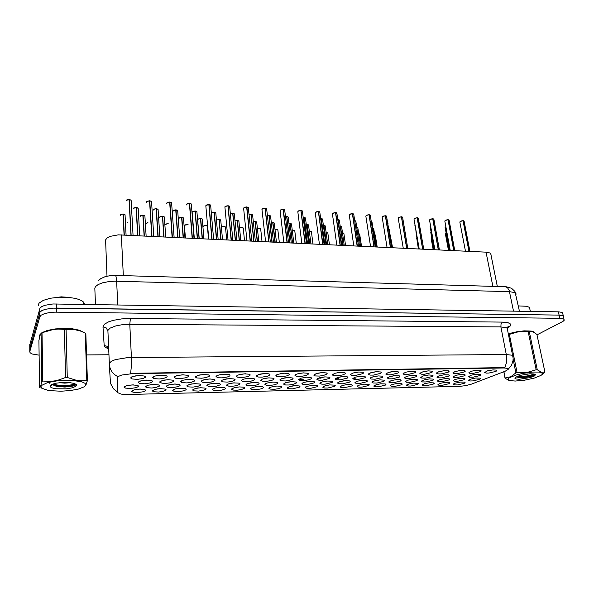 <?xml version="1.0" encoding="UTF-8"?>
<svg xmlns="http://www.w3.org/2000/svg" width="594" height="594" viewBox="0 0 594 594"><rect width="100%" height="100%" fill="white"/><g stroke="black" fill="none" stroke-linecap="round" stroke-linejoin="round"><path stroke-width="0.89" d="M464.374 371.941L457.402 373.619L453.794 373.574L452.821 372.987L454.915 371.606L460.231 370.47L464.827 370.604L465.265 371.235L464.374 371.941M480.286 371.666L473.351 373.329L469.809 373.299L468.859 372.735L471.012 371.347L476.299 370.211L480.806 370.337L481.214 370.96L480.286 371.666M448.195 372.215L441.179 373.908L438.216 373.953L436.508 373.247L438.535 371.881L443.896 370.73L448.373 370.812L449.071 371.399L448.195 372.215M431.734 372.49L424.665 374.205L421.658 374.242L419.906 373.515L422.631 371.903L428.215 370.908L432.031 371.153L432.558 371.681L431.734 372.49M425.445 371.25L426.537 371.079M414.983 372.772L407.87 374.51L404.054 374.42L403.014 373.782L405.665 372.186L411.308 371.183L415.206 371.436L415.755 371.97L414.983 372.772M408.212 371.577L410.09 371.295M397.935 373.062L390.778 374.814L387.652 374.829L385.818 374.057L388.402 372.468L394.104 371.458L398.077 371.725L398.656 372.26L397.935 373.062M390.8 371.881L393.221 371.525M380.583 373.359L373.374 375.126L370.188 375.133L368.31 374.331L370.834 372.75L376.589 371.733L380.65 372.022L381.251 372.557L380.583 373.359M373.143 372.178L375.987 371.777M362.919 373.656L355.665 375.445L351.611 375.311L350.482 374.606L352.94 373.047L358.761 372.015L362.904 372.327L363.535 372.861L362.919 373.656M355.197 372.475L358.412 372.044M344.936 373.96L342.486 374.955L337.622 375.772L333.486 375.616L332.336 374.896L334.719 373.344L339.582 372.386L344.631 372.564L345.5 373.166L344.936 373.96M336.947 372.78L340.488 372.312M326.626 374.272L323.054 375.557L319.26 376.099L315.035 375.928L313.847 375.178L316.164 373.641L322.119 372.601L326.448 372.943L327.131 373.478L326.626 374.272M318.384 373.077L322.223 372.601M307.974 374.591L305.554 375.608L300.549 376.44L296.228 376.247L295.01 375.475L297.26 373.953L303.289 372.906L307.714 373.262L308.427 373.804L307.974 374.591M299.495 373.381L303.601 372.891M288.974 374.911L286.568 375.943L281.497 376.782L277.071 376.566L275.816 375.727L277.999 374.265L284.103 373.21L288.424 373.515L289.367 374.131L288.974 374.911M280.257 373.685L284.623 373.188M269.617 375.237L267.226 376.292L262.08 377.131L258.449 377.056L256.266 376.076L258.375 374.584L264.56 373.522L268.978 373.849L269.958 374.458L269.617 375.237M260.669 373.99L265.266 373.5M249.888 375.571L247.52 376.641L242.293 377.487L237.652 377.227L236.33 376.381L237.058 375.497L239.241 374.643L244.639 373.841L249.168 374.19L250.171 374.799L249.888 375.571M240.719 374.302L245.537 373.812M229.781 375.913L227.435 376.997L222.126 377.843L218.317 377.747L216.008 376.693L216.676 375.839L218.852 374.977L224.332 374.168L229.202 374.606L230.012 375.148L229.781 375.913M220.389 374.621L225.423 374.138M209.288 376.262L205.762 377.665L201.566 378.215L196.688 377.91L195.285 376.975L198.069 375.311L203.638 374.495L208.405 374.888L209.459 375.505L209.288 376.262M199.673 374.94L204.915 374.472M188.387 376.618L186.093 377.732L180.598 378.593L175.601 378.259L174.153 377.294L176.871 375.653L182.529 374.836L187.429 375.252L188.506 375.861L188.387 376.618M178.556 375.267L183.992 374.821M167.077 376.975L163.588 378.423L159.222 378.972L154.084 378.616L152.599 377.628L155.249 375.995L161.004 375.178L166.038 375.623L167.144 376.232L167.077 376.975M157.024 375.594L162.652 375.17M145.344 377.346L143.102 378.497L137.422 379.366L132.135 378.979L130.606 377.962L133.19 376.351L139.055 375.527L144.231 376.002L145.352 376.611L145.344 377.346M135.068 375.935L140.875 375.534M495.923 371.406L489.04 373.047L486.226 373.114L484.622 372.483L487.6 370.842L492.983 369.876L496.673 370.144L496.896 370.693L495.923 371.406M317.278 386.724L310.298 388.409L307.061 388.402L305.13 387.607L307.321 386.226L313.053 385.254L316.958 385.506L317.731 386.041L317.278 386.724M310.439 385.528L312.095 385.328M334.726 386.323L327.791 387.993L324.621 387.993L322.742 387.229L324.992 385.825L329.67 384.942L334.481 385.105L335.231 385.632L334.726 386.323M328.326 385.105L329.291 384.979M351.878 385.929L344.995 387.585L341.119 387.481L340.043 386.85L342.352 385.439L347.958 384.481L351.878 384.764L352.428 385.231L351.878 385.929M401.618 384.786L394.869 386.39L391.929 386.427L390.213 385.751L391.981 384.541L397.208 383.449L401.655 383.553L402.309 384.08L401.618 384.786M417.649 384.415L410.944 386.003L408.063 386.048L406.378 385.395L408.924 383.939L413.394 383.093L417.924 383.241L418.384 383.709L417.649 384.415M433.42 384.051L426.759 385.625L423.232 385.588L422.275 385.046L424.881 383.583L430.204 382.662L433.761 382.878L434.199 383.345L433.42 384.051M448.938 383.694L442.315 385.254L438.847 385.224L437.912 384.697L439.85 383.457L444.965 382.395L449.346 382.521L449.725 383.078L448.938 383.694M368.74 385.543L361.902 387.177L358.85 387.199L357.053 386.479L359.422 385.053L364.011 384.184L368.629 384.318L369.334 384.845L368.74 385.543M385.313 385.157L378.527 386.776L375.534 386.805L373.774 386.107L376.202 384.674L380.754 383.813L385.283 383.932L385.959 384.459L385.313 385.157M299.517 387.132L292.486 388.84L288.372 388.691L287.214 388.001L289.337 386.627L295.136 385.654L299.317 385.981L299.933 386.449L299.517 387.132M292.352 385.944L294.483 385.699M281.452 387.548L278.089 388.758L274.369 389.27L270.159 389.107L268.971 388.394L271.035 387.036L276.908 386.055L281.177 386.404L281.816 386.872L281.452 387.548M273.99 386.36L276.507 386.078M263.06 387.971L260.811 388.929L255.925 389.716L251.618 389.53L250.401 388.795L252.405 387.459L257.291 386.538L262.533 386.768L263.372 387.303L263.06 387.971M255.338 386.783L258.175 386.479M244.334 388.402L240.993 389.649L237.147 390.161L233.62 390.11L231.489 389.204L234.266 387.637L239.456 386.887L243.74 387.206L244.602 387.741L244.334 388.402M236.367 387.199L239.493 386.887M225.274 388.84L221.941 390.102L218.028 390.614L214.419 390.555L212.236 389.619L214.954 388.068L220.226 387.318L224.606 387.652L225.49 388.186L225.274 388.84M217.077 387.63L220.456 387.303M205.858 389.285L203.668 390.288L198.559 391.082L193.941 390.845L192.619 390.043L195.285 388.506L200.631 387.748L205.13 388.112L206.029 388.639L205.858 389.285M197.438 388.06L201.054 387.734M186.093 389.746L183.925 390.755L178.727 391.557L173.997 391.298L172.639 390.473L175.245 388.951L180.68 388.194L185.291 388.573L186.212 389.1L186.093 389.746M177.45 388.498L181.281 388.172M165.949 390.206L162.652 391.52L158.531 392.04L153.675 391.758L152.279 390.904L154.826 389.404L160.35 388.639L165.087 389.048L166.023 389.567L165.949 390.206M157.091 388.944L161.13 388.625M145.426 390.681L143.317 391.721L137.949 392.53L132.967 392.226L131.526 391.327L134.021 389.864L139.642 389.1L144.498 389.53L145.456 390.05L145.426 390.681M136.36 389.389L140.592 389.085M464.196 383.345L457.618 384.882L454.878 384.949L453.296 384.355L455.286 383.108L460.372 382.053L464.508 382.113L465.065 382.633L464.196 383.345M332.135 382.469L325.067 384.192L321.822 384.184L319.899 383.375L322.171 381.935L326.923 381.021L331.846 381.192L332.64 381.749L332.135 382.469M324.94 381.289L327.235 380.999M349.658 382.105L342.634 383.806L338.684 383.687L337.578 383.026L339.917 381.571L345.611 380.591L349.628 380.888L350.215 381.378L349.658 382.105M342.797 380.91L344.617 380.672M366.877 381.742L359.905 383.427L356.029 383.323L354.952 382.677L357.35 381.214L362.013 380.316L366.736 380.457L367.478 381.006L366.877 381.742M360.447 380.516L361.59 380.368M416.795 380.687L409.964 382.321L406.303 382.261L405.301 381.675L407.885 380.175L413.342 379.224L417.055 379.462L417.545 379.952L416.795 380.687M383.798 381.385L376.878 383.048L373.077 382.959L372.022 382.291L374.487 380.865L380.063 379.9L383.917 380.16L384.444 380.747L383.798 381.385M400.438 381.029L393.562 382.685L389.827 382.61L388.803 382.001L391.327 380.516L396.844 379.559L400.631 379.811L401.121 380.398L400.438 381.029M464.256 379.685L457.551 381.274L454.752 381.333L453.14 380.709L455.167 379.425L460.328 378.341L464.723 378.467L465.139 378.942L464.256 379.685M448.7 380.019L441.951 381.615L438.417 381.578L437.466 381.029L440.161 379.514L445.522 378.578L449.242 378.861L449.502 379.373L448.7 380.019M432.878 380.346L426.091 381.964L422.497 381.92L421.517 381.348L424.161 379.841L429.566 378.898L433.212 379.128L433.65 379.707L432.878 380.346M314.3 382.848L307.18 384.585L303.059 384.437L301.901 383.731L304.106 382.306L309.934 381.311L314.129 381.638L314.775 382.224L314.3 382.848M306.816 381.66L309.504 381.341M296.146 383.227L292.723 384.466L288.974 384.986L285.595 384.957L283.576 384.095L285.721 382.677L291.617 381.682L295.909 382.024L296.577 382.61L296.146 383.227M288.402 382.039L291.416 381.69M277.673 383.62L274.25 384.867L270.441 385.395L266.134 385.209L264.909 384.422L266.996 383.063L272.965 382.053L277.353 382.417L278.029 382.907L277.673 383.62M269.669 382.425L272.988 382.053M258.85 384.014L256.571 385.009L251.574 385.81L247.163 385.603L245.909 384.83L247.928 383.449L253.98 382.439L258.271 382.759L259.162 383.316L258.85 384.014M250.616 382.803L254.202 382.432M239.694 384.422L236.286 385.706L232.351 386.234L228.742 386.167L226.552 385.216L228.504 383.85L233.531 382.9L239.033 383.167L239.946 383.724L239.694 384.422M231.222 383.197L235.053 382.818M220.174 384.83L216.78 386.137L212.778 386.664L209.081 386.583L206.831 385.595L209.571 383.999L214.939 383.227L219.446 383.583L220.381 384.14L220.174 384.83M211.486 383.59L215.54 383.212M200.289 385.246L198.069 386.286L192.835 387.102L188.098 386.835L186.731 385.959L189.412 384.407L194.862 383.635L199.487 384.014L200.445 384.563L200.289 385.246M191.379 383.984L195.649 383.613M180.034 385.677L177.829 386.724L172.512 387.548L167.657 387.258L166.253 386.39L168.874 384.823L174.413 384.043L179.158 384.444L180.138 385.001L180.034 385.677M170.909 384.392L175.379 384.028M159.385 386.107L156.029 387.474L151.804 388.001L146.815 387.689L145.382 386.791L147.936 385.246L153.571 384.466L158.442 384.89L159.437 385.439L159.385 386.107M150.044 384.801L154.707 384.452M138.343 386.553L136.197 387.637L130.695 388.461L125.572 388.127L124.094 387.206L126.596 385.677L132.328 384.897L137.333 385.35L138.343 385.892L138.343 386.553M128.794 385.224L133.635 384.89M479.558 379.366L472.891 380.932L470.144 380.999L468.569 380.405L470.648 379.106L475.772 378.029L480.093 378.14L480.449 378.72L479.558 379.366M464.315 375.891L457.477 377.517L453.942 377.487L452.984 376.93L455.791 375.356L461.182 374.398L464.924 374.68L465.184 375.215L464.315 375.891M448.448 376.188L441.572 377.836L438.669 377.888L436.991 377.22L438.996 375.891L444.267 374.769L448.841 374.911L449.279 375.519L448.448 376.188M432.321 376.499L425.393 378.163L421.725 378.103L420.73 377.509L423.411 375.957L428.905 374.985L432.788 375.289L433.1 375.824L432.321 376.499M415.904 376.811L408.939 378.489L405.932 378.527L404.18 377.806L406.793 376.262L412.347 375.282L416.312 375.601L416.646 376.143L415.904 376.811M399.213 377.131L392.196 378.831L389.137 378.853L387.34 378.111L389.894 376.574L395.5 375.586L399.539 375.92L399.911 376.462L399.213 377.131M392.82 375.905L394 375.735M382.224 377.45L375.163 379.172L371.28 379.069L370.203 378.415L372.698 376.893L378.363 375.898L382.321 376.173L382.878 376.789L382.224 377.45M375.393 376.254L377.279 375.995M364.939 377.784L357.826 379.514L354.648 379.521L352.762 378.727L355.19 377.212L359.927 376.292L364.761 376.44L365.548 377.019L364.939 377.784M357.759 376.596L360.15 376.277M347.349 378.118L340.184 379.87L336.137 379.737L335.009 379.046L337.37 377.539L343.161 376.537L347.29 376.848L347.906 377.353L347.349 378.118M339.872 376.938L342.664 376.574M329.44 378.46L322.223 380.227L318.911 380.212L316.936 379.366L319.23 377.873L325.089 376.863L329.299 377.19L329.945 377.702L329.44 378.46M321.688 377.272L324.829 376.878M311.204 378.801L308.828 379.789L303.935 380.598L300.549 380.568L298.53 379.692L300.757 378.215L306.682 377.197L310.996 377.539L311.657 378.051L311.204 378.801M303.2 377.613L306.653 377.197M292.634 379.158L289.144 380.435L285.313 380.969L280.999 380.784L279.781 380.019L281.942 378.564L287.942 377.539L292.352 377.895L293.065 378.512L292.634 379.158M284.385 377.955L288.12 377.532M273.73 379.521L271.384 380.531L266.35 381.348L262.815 381.296L260.684 380.36L261.464 379.469L263.632 378.66L268.852 377.881L273.158 378.192L274.079 378.779L273.73 379.521M265.243 378.304L269.231 377.866M254.47 379.885L250.987 381.2L247.03 381.734L243.414 381.667L241.223 380.702L241.951 379.841L244.112 379.017L249.413 378.237L253.824 378.564L254.767 379.15L254.47 379.885M245.753 378.653L249.985 378.215M234.845 380.257L231.378 381.593L227.353 382.128L222.72 381.883L221.399 381.044L222.067 380.212L224.22 379.38L229.603 378.593L234.118 378.95L235.09 379.529L234.845 380.257M225.906 379.002L230.361 378.571M214.85 380.643L211.39 381.994L207.291 382.529L202.547 382.261L201.188 381.4L203.95 379.752L209.415 378.957L214.048 379.336L215.043 379.915L214.85 380.643M205.695 379.366L210.358 378.935M194.476 381.029L191.03 382.402L186.858 382.937L181.987 382.64L180.583 381.727L183.286 380.13L188.84 379.336L193.599 379.729L194.609 380.309L194.476 381.029M185.098 379.729L189.969 379.314M173.7 381.422L170.27 382.818L166.016 383.353L162.028 383.227L159.586 382.12L162.214 380.509L167.864 379.714L172.75 380.138L173.782 380.717L173.7 381.422M164.107 380.093L169.171 379.7M152.524 381.823L150.319 382.937L144.773 383.783L139.642 383.434L138.164 382.491L140.733 380.903L146.48 380.101L151.5 380.546L152.554 381.125L152.524 381.823M142.716 380.472L147.965 380.093M479.915 375.594L473.121 377.205L469.646 377.183L468.711 376.641L470.827 375.297L476.032 374.198L480.442 374.317L480.865 374.814L479.915 375.594M419.906 373.515L420.396 372.861M107.024 276.151L105.584 239.909L107.135 237.904L109.949 236.419L118.258 234.868L486.033 252.146L489.894 252.947L490.896 253.824L490.986 254.915M117.493 377.702L118.481 376.396L121.8 375.014L132.536 373.596L504.12 367.968L507.476 368.369L508.167 369.409L505.301 371.153L471.562 384.103L465.637 385.662L459.934 386.345L127.554 394.52L121.079 394.134L117.835 392.701L117.463 377.019L118.124 376.284M436.976 372.624L436.508 373.247M317.055 379.039L317.471 378.653M83.591 332.261L79.277 330.182L72.394 328.816L63.937 328.378L55.168 328.95L47.453 330.45L41.974 332.64L39.523 335.179L39.605 336.605M117.753 392.174L113.528 388.877L110.514 383.353L109.251 363.357L111.516 361.182L115.488 359.615L127.183 357.662L131.445 357.499L131.437 365.926L130.628 373.299L503.593 367.604L507.981 368.636M117.649 376.603L114.709 374.688L112.296 372.2L110.521 369.275L109.474 366.045L107.885 330.405L110.09 328.088L115.667 325.928L121.376 324.821L129.759 324.302L130.39 318.443L502.316 322.082L501.002 324.02L500.883 326.945L129.759 324.302L131.445 357.499L506.392 354.551L511.983 355.212L513.023 355.947L512.986 356.89M563.506 316.981L562.785 315.681L559.526 315.102L52.977 308.123L45.226 309.326L41.899 310.61L40.043 312.147L29.752 348.5M117.738 391.84L117.463 377.056M534.541 332.64L533.531 331.719L531.34 331.073L524.153 330.843L517.307 331.645L508.316 333.769M536.983 334.882L563.06 321.376L564.166 320.3L564.01 319.216L560.253 318.325L54.767 312.177L48.166 312.808L44.038 313.84L41.164 315.214L39.857 316.773L29.737 351.871L30.309 352.925L32.395 354.009L39.093 355.123M562.822 313.795L562.095 312.481L558.843 311.887L52.948 304.009L45.203 305.219L41.884 306.511L40.036 308.056L29.752 344.81M563.52 317.025L562.815 315.681L559.563 315.102L56.43 308.048L56.475 312.169M463.216 220.73L464.092 221.057L463.216 220.73L469.111 251.344M460.202 221.465L463.053 220.716L460.803 221.154L459.838 222.045L465.444 251.165M82.952 331.972L76.336 329.529L69.773 328.638L62.303 328.475L51.307 329.633L45.367 331.207L41.35 333.219M40.474 333.999L39.709 336.174M84.489 304.388L83.858 302.413L81.653 300.594L75.928 298.492L67.961 297.297L58.947 297.223L50.297 298.277L43.362 300.312L39.204 302.992L38.365 304.447L38.387 305.858M60.989 391.253L70.307 390.562L78.408 389.033L83.888 386.917L85.313 385.744L85.729 384.474L84.957 383.264L81.601 381.712L71.265 380.271L58.041 380.702L47.55 382.625L41.602 385.424L40.956 386.412L41.795 388.283L48.656 390.548L60.989 391.253M87.422 380.598L86.791 380.249L85.232 333.056L85.855 333.479L87.422 380.598L85.9 385.105L84.437 386.553M85.232 333.056L80.279 330.903L75.223 329.536L66.083 329.358L67.3 377.494L77.168 380.539L81.378 380.806L86.791 380.249M67.3 377.494L65.585 377.524L64.397 329.343L58.034 329.069L53.208 329.522L43.614 332.261L40.474 333.999L38.885 340.421L39.56 387.488L40.273 387.823M80.725 331.066L71.644 328.965L61.078 328.668L50.483 329.967L42.872 332.573M66.083 329.358L64.397 329.343M59.289 382.714L64.724 383.1L70.396 382.722M50.104 386.508L51.344 387.748L55.68 388.81L66.268 388.825L72 387.875L75.772 386.434L76.685 384.845L74.48 383.472L70.033 382.685L62.556 382.454L56.467 383.137L51.708 384.422L50.423 385.372L50.104 386.508L52.502 384.132L54.017 385.461L56.527 386.323L64.909 387.05L73.233 386.041L75.668 384.986L75.898 384.073M75.928 384.118L66.922 385.551L58.999 385.343L52.569 384.103L53.371 385.068M65.696 297.171L61.234 296.889L57.046 297.349M50.141 386.189L51.344 384.86L50.423 385.372M42.048 332.915L42.805 381.029L41.803 381.422L41.068 333.353M42.805 381.029L49.257 381.378L54.18 380.954L59.133 379.863L65.585 377.524M39.56 387.488L40.689 386.145L41.803 381.422M49.324 381.378L49.829 383.345M51.648 384.452L52.02 384.608M53.341 385.046L64.62 386.308L70.998 385.885L75.772 384.882M534.221 332.44L531.185 331.125L524.034 330.903L517.24 331.704L508.323 333.821M529.848 309.095L529.499 307.447L527.041 306.281L518.295 305.88M515.332 381.066L524.702 380.16L534.288 378.066L540.986 375.445L542.478 374.205L542.626 373.351L539.352 372.089L532.484 372.082L522.267 373.507L515.844 375.089L509.288 377.769L507.915 379.358L509.177 380.509L515.332 381.066M544.921 372.096L536.887 334.459L533.033 331.823L529.224 331.541L537.273 369.772L541.394 372.252L544.921 372.096L542.092 374.651M537.273 369.772L536.189 369.787L528.155 331.534L518.51 331.667L508.486 334.63M532.038 331.497L528.215 330.955L521.866 331.177L508.345 333.925M529.224 331.541L528.155 331.534M525.794 374.22L527.977 373.923M519.304 379.269L530.197 377.591L534.258 376.106L535.58 374.747L534.147 374.005L529.9 373.774L520.322 375.363L517.032 376.603L514.953 378.096L515.8 378.972L519.304 379.269M516.646 376.819L519.824 377.598L526.781 377.197L533.048 375.787L534.949 374.866L535.105 374.287M503.942 371.673L505.078 378.192L503.809 371.725M509.362 334.377L517.092 372.594L515.889 372.906L513.134 359.281M517.092 372.594L526.878 372.52L536.189 369.787M505.175 377.91L510.743 376.745L515.889 372.906M509.177 380.502L505.078 378.192M517.493 376.388L526.937 375.987L534.741 374.146M516.654 376.826L526.796 376.581L535.187 374.562M449.138 220.441L448.017 219.825M445.151 220.515L448.002 219.75L445.946 220.114L444.802 221.094L450.274 250.453M432.878 218.807L433.828 219.164L432.878 218.807L438.476 249.888M429.856 219.557L432.714 218.785L430.442 219.231L429.521 220.129L434.853 249.718M418.391 218.54L417.188 217.872M414.315 218.577L417.174 217.798L414.887 218.25L413.996 219.149L419.178 248.975M401.551 216.817L402.576 217.204L401.551 216.817L406.831 248.389M398.522 217.582L401.381 216.795L399.279 217.166L398.21 218.102L403.252 248.225M386.627 216.58L385.454 215.763L386.315 216.008M382.462 216.572L385.328 215.793L383.212 216.149L382.172 217.092L387.05 247.453M370.344 215.577L369.015 214.835M366.134 215.54L369 214.731L366.877 215.117L365.859 216.06L370.582 246.673M353.794 214.56L353.527 213.966L352.42 213.788M349.539 214.493L352.405 213.692L350.267 214.07L349.279 215.013L353.824 245.879M336.969 213.528L335.669 212.6L336.649 212.882M332.662 213.432L335.528 212.622L333.375 213.001L332.41 213.892L336.783 245.077M319.847 212.474L319.49 211.783L318.369 211.65M315.496 212.348L318.362 211.538L316.409 211.828L315.258 212.808L319.446 244.253M305.242 243.585L301.047 210.402L302.116 210.714M298.054 211.219L300.898 210.432L298.715 210.811L297.809 211.709L301.811 243.421M284.726 210.321L284.429 209.615L283.286 209.274L284.4 209.6M280.309 210.076L283.13 209.296L280.932 209.682L280.056 210.58L283.858 242.567M266.706 209.214L266.476 208.531L265.206 208.13L266.379 208.472M262.258 208.91L265.05 208.145L262.845 208.539L261.991 209.437L265.585 241.706M248.366 208.093L247.958 207.276L246.666 207.15M243.882 207.722L246.651 206.979L244.431 207.373L243.607 208.271L246.985 240.822M229.707 206.95L229.284 206.103L227.94 205.977M225.178 206.512L227.918 205.762L225.891 206.103L224.888 207.046L228.051 239.924M210.707 205.784L210.454 205.019L209.036 204.559L210.38 204.967M206.14 205.279L208.858 204.574L206.816 204.9L205.843 205.747L208.769 239.011M191.365 204.603L191.016 203.742L189.627 203.334L191.038 203.757M186.754 204.024L189.441 203.356L186.999 203.853L186.561 204.9M171.666 203.393L171.094 202.391L169.691 202.354M167.011 202.747L169.676 202.101L167.397 202.509L166.788 203.608M151.611 202.168L151.136 201.188L149.562 201.106M146.904 201.448L149.54 200.824L147.245 201.232L146.644 202.294M131.177 200.921L130.999 200.104L129.232 199.495L130.858 200M126.418 200.126L129.032 199.517L126.722 199.933L126.136 200.958M338.142 219.646L339.308 220.077L338.142 219.646L341.743 245.307M322.601 219.52L322.26 218.859L321.161 218.726M321.124 218.585L320.671 218.629M340.481 226.388L341.624 226.804L340.481 226.388L343.154 245.374M325.252 226.292L324.992 225.705L323.841 225.542M323.396 225.408L323.827 225.416L323.396 225.445M305.561 218.525L305.279 217.887L304.069 217.708M304.031 217.553L303.222 217.634M288.224 217.523L288.008 216.899L286.813 216.528L287.919 216.847M286.642 216.513L285.476 216.647M270.597 216.498L270.211 215.763L268.993 215.629M268.956 215.444L267.419 215.659M252.658 215.459L252.353 214.738L251.002 214.56M250.965 214.367L249.049 214.694M234.415 214.404L234.177 213.706L232.841 213.283L234.103 213.654M232.662 213.268L230.353 213.758M214.248 212.207L215.793 212.786L214.248 212.207L216.662 239.389M211.36 212.882L214.048 212.192L211.33 212.904M308.561 225.378L307.232 224.465L308.271 224.762M307.068 224.45L306.318 224.525M291.587 224.443L291.231 223.767L290.08 223.641M290.043 223.478L288.951 223.604M274.331 223.5L273.96 222.795L272.765 222.668M272.735 222.498L271.287 222.691M255.338 221.555L256.734 222.067L255.338 221.555L257.425 241.32M255.13 221.495L253.326 221.792M238.937 221.562L238.706 220.901L237.4 220.5L238.639 220.857M237.221 220.478L235.046 220.923M220.775 220.567L220.374 219.78L219.038 219.669M219 219.453L216.446 220.077M196.948 212.236L196.517 211.367L195.099 211.264M192.419 211.724L195.084 211.056L193.065 211.36L192.129 212.184L194.29 238.328M177.71 211.122L177.458 210.343L175.958 209.868L177.406 210.306M173.144 210.543L175.779 209.897L173.545 210.291L172.943 211.367M158.13 209.986L157.67 209.058L156.14 208.977M153.512 209.34L156.125 208.717L153.876 209.11L153.282 210.15M138.194 208.836L137.6 207.811L136.13 207.811M133.524 208.115L136.108 207.514L133.85 207.915L133.264 208.917M200.69 218.451L202.264 219.03L200.69 218.451L202.368 238.714M197.861 219.104L200.49 218.436L197.661 219.327M181.831 217.382L183.472 217.983L181.831 217.382L183.368 237.808M179.024 218.013L181.63 217.367L179.262 217.842L178.846 218.807M164.382 217.486L163.944 216.61L162.452 216.52M159.845 216.907L162.429 216.283L160.053 216.758L159.645 217.686M143.109 215.184L144.884 215.837L143.109 215.184L144.327 235.967M140.333 215.778L142.894 215.169L140.674 215.563L140.102 216.543M125.104 215.332L124.502 214.337L123.017 214.36M120.463 214.627L123.003 214.04L120.768 214.434L120.203 215.377M502.316 322.082L508.174 322.757L510.394 323.982L510.699 325.052L510.046 326.277L507.261 328.311M507.484 329.67L507.499 328.616L506.452 327.777L500.883 326.945L506.689 356.519L506.526 362.518L504.833 367.686M108.576 348.878L105.39 347.342L104.188 345.485L106.913 346.198L108.553 348.329M104.188 345.485L102.977 326.878L104.433 324.19L108.984 321.681L113.454 320.292L121.599 318.881L130.39 318.443M102.977 326.878L106.326 327.985L107.826 330.969M515.971 294.728L515.941 293.562L514.901 292.627L509.496 291.617L114.568 281.214L108.249 281.682L102.539 282.841L98.114 284.571L95.478 286.642L94.847 288.261L95.456 304.559M117.783 304.915L116.595 279.871L116.001 276.336L115.258 275.401M513.52 311.167L509.199 290.488L507.395 287.541L505.249 286.724M445.886 226.745L445.099 227.547L449.361 250.408M445.441 226.99L445.114 227.435M446.146 232.997L445.389 233.761L448.485 250.364M445.73 233.227L445.396 233.657M431.526 238.476L431.207 238.944L433.145 249.636M464.152 221.369L469.943 251.381M463.201 220.701L463.862 220.886M430.435 226.091L430.108 226.648L434.259 249.688M415.043 225.334L418.919 248.968M388.031 223.322L387.741 222.78M416.684 237.845L418.414 248.938M390.696 236.07L390.429 235.58M375.341 235.276L374.614 234.615M377.153 246.985L375.289 234.934L374.606 234.585L375.074 234.764M430.828 232.566L433.687 249.666M415.934 231.645L418.659 248.953M389.389 229.811L388.981 229.239M392.27 247.705L389.115 229.299M448.158 219.75L448.849 219.943M433.887 219.498L439.382 249.933M432.87 218.778L433.59 218.978M423.722 249.19L418.325 218.191L417.33 217.79L418.087 218.005M402.635 217.567L407.811 248.441M401.537 216.788L402.331 217.01M375.17 246.896L370.285 215.177L369.171 214.731L370.032 214.983M352.576 213.677L353.482 213.937M324.109 244.476L319.787 212.021L318.533 211.516L319.527 211.806M302.443 211.405L306.497 243.644M251.774 241.053L248.314 207.558L246.844 206.964L248.04 207.321M228.118 205.776L229.373 206.155M174.087 237.37L171.621 202.777L169.884 202.079L171.339 202.524M149.755 200.802L151.284 201.277M372.074 222.394L371.287 221.666M375.861 246.926L372.015 222.015L371.28 221.636L371.777 221.829M355.858 221.451L354.692 220.641M359.504 246.154L355.799 221.057L354.685 220.604L355.561 220.864M339.367 220.493L342.872 245.367M338.127 219.609L339.07 219.884M325.958 244.565L322.549 219.089L321.317 218.599L322.304 218.889M373.737 228.957L372.98 228.259M372.973 228.23L373.463 228.415M357.84 228.081L356.719 227.309M360.521 246.198L357.781 227.71L356.712 227.279L357.558 227.524M341.676 227.19L344.26 245.426M340.466 226.351L341.394 226.618M327.725 244.646L325.2 225.883L323.997 225.416L324.97 225.698M359.749 234.467L358.672 233.732M361.494 246.243L359.697 234.11L358.672 233.702L359.481 233.939M343.904 233.642L342.478 232.863M345.582 245.493L343.852 233.279L342.478 232.826L343.636 233.1M327.806 232.811L327.457 232.209L326.024 232.002M329.418 244.728L327.754 232.425L326.017 231.964L327.532 232.247M304.225 217.575L305.257 217.872M273.463 242.077L270.537 216.016L269.164 215.466L270.285 215.8M251.173 214.389L252.353 214.738M215.845 213.328L218.184 239.456M214.241 212.169L215.533 212.555M293.83 243.043L291.535 224.005L290.236 223.5L291.298 223.804M272.928 222.52L274.042 222.839M256.779 222.535L258.784 241.379M255.331 221.517L256.489 221.859M219.216 219.468L220.485 219.847M311.449 231.964L311.041 231.311L309.296 231.148M312.986 243.948L311.397 231.563L309.296 231.111L311.174 231.385M294.824 231.103L294.186 230.353L292.293 230.301M296.287 243.161L294.773 230.687L292.293 230.257L294.55 230.502M277.925 230.227L277.183 229.425L275.007 229.455M275 229.418L277.65 229.611M260.744 229.343L259.882 228.482L257.425 228.623M262.058 241.535L260.692 228.898L259.43 228.371L257.425 228.586L260.469 228.705M243.273 228.438L242.278 227.524L239.553 227.806M244.505 240.704L243.228 227.977L241.506 227.413L239.545 227.777L242.998 227.777M225.512 227.524L224.324 226.552L221.369 227.042M226.663 239.865L225.468 227.042L223.47 226.455L221.369 227.027L223.359 226.47L225.237 226.841M199.094 238.558L196.904 211.672L195.278 211.026L196.636 211.442M159.875 236.702L158.093 209.385L156.333 208.687L157.826 209.147M139.724 235.744L138.157 208.212L136.323 207.484L137.89 207.974M202.309 219.557L203.913 238.781M200.683 218.414L202.012 218.815M183.509 218.533L184.979 237.89M181.823 217.345L183.219 217.76M165.704 236.976L164.345 216.921L162.637 216.253L164.093 216.699M144.921 216.416L146.087 236.048M143.102 215.147L144.632 215.607M123.21 214.018L124.814 214.508M207.454 226.589L207.009 225.802L205.561 225.527L202.903 226.373M203.081 226.188L205.086 225.505L207.172 225.891M188.09 224.651L185.915 224.658L184.407 225.564L185.41 237.904M184.667 225.185L188.09 224.614L186.019 224.591L184.489 225.364M168.161 223.537L166.246 223.953L165.748 224.911M165.926 224.161L168.161 223.5L165.733 224.361M147.884 222.668L146.829 223.151L146.659 223.856M146.867 223.121L147.884 222.631L146.651 223.351M127.205 222.371L127.227 222.78M506.986 328.081L508.486 326.581L507.647 326.967L507.202 328.252L513.119 358.189L513.016 360.773L511.62 365.11L508.241 369.23M97.995 281.029L100.616 278.705L105.153 276.641L110.788 275.549L115.392 275.401L506.177 286.761L511.516 288.201L514.894 291.454L519.416 311.263M431.675 238.357L431.222 238.877M459.845 221.941L460.907 221.065L463.023 220.678M56.838 386.39L54.797 385.402M518.347 377.428L516.78 376.923M430.115 226.522L430.605 225.95M414.887 225.601L415.095 225.245M391.951 247.691L387.607 222.691M416.543 238.09L416.736 237.763M392.567 247.72L390.303 235.491M430.68 232.811L431.147 232.261M444.809 220.975L445.842 220.114L447.973 219.728M454.789 250.661L449.079 220.114L448.136 219.735M429.536 219.995L430.561 219.134L432.684 218.755M414.011 219L415.02 218.147L417.144 217.768M398.232 217.991L398.47 217.604M398.485 217.59L401.351 216.765M382.187 216.959L383.182 216.119L385.298 215.748M391.624 247.676L386.56 216.201L385.335 215.867M365.882 215.912L366.869 215.08L368.978 214.709M349.294 214.85L350.282 214.018L352.383 213.654M358.442 246.102L353.734 214.144L352.561 213.669M341.424 245.292L336.902 213.09L335.684 212.593M332.625 213.439L335.506 212.585M315.451 212.362L318.339 211.494M297.988 211.264L300.876 210.387M288.573 242.79L284.667 209.823L283.145 209.437M280.219 210.142L283.108 209.259M270.337 241.929L266.647 208.702L265.065 208.301M262.14 209.006L265.028 208.108M243.637 208.056L244.617 207.254L246.629 206.942M232.878 240.154L229.648 206.393L228.103 205.762M225.015 206.667L227.903 205.754M213.632 239.241L210.655 205.205L208.873 204.789M205.947 205.472L208.843 204.544M194.045 238.32L191.313 204.002L189.464 203.579M186.538 204.247L189.427 203.311M166.773 203.007L169.661 202.057M153.757 236.412L151.567 201.529L149.747 200.787M146.636 201.737L149.532 200.772M133.049 235.432L131.14 200.26L129.24 199.487M126.128 200.445L129.024 199.473M376.522 246.956L373.685 228.593L372.973 228.222M323.396 225.401L323.812 225.401M308.761 243.748L305.502 218.08L304.217 217.567M291.26 242.924L288.172 217.055L286.679 216.676M255.361 241.223L252.606 214.954L251.158 214.375M236.932 240.347L234.363 213.877L232.692 213.476M211.33 212.882L214.026 212.147M310.922 243.852L308.509 224.955L307.098 224.599M276.455 242.218L274.279 223.04L272.921 222.505M240.808 240.533L238.885 221.072L237.258 220.686M222.52 239.664L220.73 220.055L219.201 219.461M279.314 242.352L277.873 229.804L275 229.41M192.226 211.917L195.07 211.011M179.663 237.637L177.673 210.536L175.794 210.128M172.921 210.766L175.765 209.845M153.274 209.6L156.111 208.665M133.264 208.405L136.1 207.462M197.683 219.275L200.475 218.392M178.824 218.213L181.615 217.322M159.63 217.137L162.422 216.231M140.095 216.038L142.879 215.125M126.114 235.098L125.074 214.738L123.203 214.003M120.203 214.917L122.988 213.996M208.509 239.003L207.41 226.099L205.249 225.49L202.925 226.336M86.568 354.9L108.821 354.759M463.053 220.723L468.948 251.336M448.002 219.765L453.757 250.616M448.166 219.78L453.92 250.623M432.714 218.8L438.313 249.881M417.174 217.812L422.616 249.138M417.344 217.82L422.787 249.146M401.381 216.81L406.652 248.381M385.328 215.793L390.429 247.616M385.499 215.8L390.607 247.624M369 214.753L373.93 246.837M369.178 214.768L374.109 246.844M352.405 213.699L357.15 246.042M352.584 213.714L357.336 246.05M335.528 212.63L340.08 245.233M335.707 212.637L340.265 245.24M318.362 211.538L322.713 244.409M318.547 211.553L322.906 244.416M300.898 210.432L305.049 243.57M283.13 209.303L287.065 242.723M283.323 209.311L287.266 242.731M265.05 208.152L268.763 241.855M265.243 208.167L268.963 241.862M246.651 206.987L250.141 240.971M246.852 207.002L250.341 240.986M227.918 205.799L231.17 240.073M228.126 205.814L231.378 240.087M208.858 204.588L211.858 239.159M209.066 204.603L212.065 239.167M189.441 203.356L192.189 238.231M189.657 203.371L192.404 238.239M169.676 202.101L172.149 237.281M169.891 202.116L172.371 237.288M149.54 200.824L151.737 236.315M149.762 200.839L151.96 236.323M129.032 199.517L130.94 235.328M129.254 199.532L131.163 235.343M129.047 199.851L129.232 199.495M337.956 219.639L341.557 245.3M321.146 218.629L324.599 244.498M321.332 218.637L324.784 244.505M340.303 226.373L342.976 245.367M323.827 225.438L326.396 244.587M324.012 225.453L326.574 244.594M304.054 217.597L307.343 243.681M304.239 217.612L307.529 243.689M286.664 216.558L289.79 242.849M286.85 216.565L289.983 242.857M268.978 215.496L271.933 242.003M269.171 215.503L272.134 242.018M250.987 214.412L253.764 241.142M251.18 214.427L253.965 241.157M232.677 213.313L235.276 240.266M232.878 213.32L235.476 240.28M214.048 212.192L216.454 239.375M307.083 224.487L309.541 243.785M307.269 224.502L309.726 243.792M290.065 223.522L292.397 242.976M290.251 223.537L292.582 242.983M272.75 222.542L274.963 242.152M272.943 222.55L275.156 242.159M255.145 221.54L257.232 241.305M237.244 220.523L239.196 240.451M237.437 220.537L239.389 240.466M219.023 219.49L220.842 239.582M219.223 219.505L221.042 239.597M195.084 211.056L197.297 238.469M195.285 211.063L197.505 238.484M175.779 209.897L177.792 237.548M175.987 209.905L178 237.555M156.125 208.717L157.922 236.605M156.341 208.724L158.138 236.62M136.108 207.514L137.689 235.647M136.33 207.521L137.912 235.662M200.49 218.436L202.168 238.699M181.63 217.367L183.16 237.8M162.429 216.283L163.81 236.887M162.645 216.29L164.026 236.895M142.894 215.169L144.112 235.952M123.003 214.04L124.057 235.001M123.218 214.055L124.28 235.016M503.667 367.976L503.593 367.604M117.768 392.411L117.738 391.802M132.536 373.596L132.514 373.151M123.307 275.631L121.295 234.875M492.864 286.36L486.033 252.146M355.301 378.2L353.029 378.237M338.342 378.519L335.239 378.578M321.094 378.853L317.211 378.927M303.541 379.187L299.502 379.269M559.808 318.317L558.397 311.88M39.857 316.773L39.798 312.674M29.782 351.574L29.745 347.869M29.752 344.178L29.789 347.72M39.791 308.598L39.843 312.533M56.341 303.942L56.43 308.048M507.343 327.569L508.093 327.235M453.267 372.386L452.821 372.987M469.282 372.156L468.859 372.735M403.526 373.099L403.014 373.782M386.36 373.344L385.818 374.057M368.881 373.596L368.31 374.331M351.084 373.849L350.482 374.606M332.959 374.109L332.336 374.896M314.501 374.369L313.847 375.178M295.693 374.636L295.01 375.475M276.537 374.903L275.824 375.772M257.016 375.178L256.266 376.076M237.117 375.46L236.33 376.381M216.832 375.75L216.008 376.693M196.146 376.039L195.292 377.004M175.052 376.336L174.161 377.331M153.534 376.641L152.606 377.658M131.578 376.952L130.613 377.992M485.023 371.926L484.622 372.483M305.695 386.917L305.13 387.607M323.277 386.553L322.742 387.229M340.562 386.197L340.043 386.85M390.659 385.157L390.213 385.751M406.808 384.823L406.378 385.395M422.683 384.496L422.275 385.046M438.305 384.17L437.912 384.697M357.543 385.848L357.053 386.479M374.242 385.499L373.774 386.107M287.8 387.281L287.214 388.001M269.579 387.659L268.971 388.394M251.039 388.038L250.401 388.795M232.157 388.424L231.489 389.204M212.927 388.818L212.236 389.619M193.34 389.219L192.619 390.043M173.389 389.634L172.639 390.473M153.059 390.05L152.279 390.904M132.343 390.481L131.534 391.349M453.668 383.85L453.296 384.355M320.47 382.662L319.899 383.375M338.127 382.336L337.578 383.026M355.479 382.009L354.952 382.677M405.754 381.073L405.301 381.675M372.527 381.69L372.03 382.343M389.285 381.378L388.803 382.001M453.541 380.175L453.14 380.709M437.875 380.472L437.466 381.029M421.955 380.769L421.517 381.348M302.495 382.989L301.901 383.731M284.199 383.33L283.576 384.095M265.57 383.672L264.917 384.459M246.592 384.028L245.909 384.83M227.264 384.385L226.552 385.216M207.573 384.749L206.831 385.595M187.511 385.12L186.739 385.989M167.062 385.499L166.253 386.39M146.213 385.885L145.382 386.791M124.963 386.278L124.094 387.206M468.948 379.885L468.569 380.405M453.408 376.358L452.984 376.93M437.436 376.626L436.991 377.22M421.191 376.893L420.73 377.509M404.663 377.168L404.18 377.806M387.852 377.442L387.34 378.111M370.738 377.725L370.203 378.415M353.326 378.014L352.762 378.727M335.595 378.304L335.009 379.046M317.545 378.601L316.936 379.366M299.168 378.905L298.53 379.692M280.45 379.21L279.781 380.019M261.382 379.521L260.684 380.36M241.958 379.841L241.223 380.702M222.163 380.16L221.399 381.044M201.982 380.494L201.188 381.4M181.415 380.828L180.591 381.756M160.447 381.17L159.586 382.12M139.063 381.519L138.164 382.491M469.111 376.091L468.711 376.641M497.349 286.494L490.711 253.564M564.01 319.216L563.29 316.008M562.6 312.815L563.32 316.008M83.405 301.893L83.487 304.373M529.499 307.447L530.345 311.434M542.478 374.205L544.691 372.468M530.323 331.14L531.036 331.341M515.51 377.472L514.924 378.281M197.691 219.884L199.22 238.565"/></g></svg>
